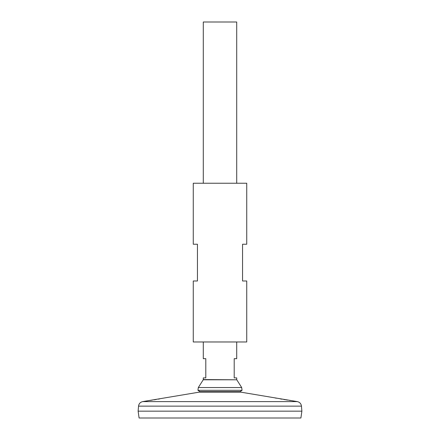 <?xml version="1.0" encoding="UTF-8"?>
<svg xmlns="http://www.w3.org/2000/svg" width="440" height="440" viewBox="0 0 440 440"><rect width="100%" height="100%" fill="white"/><g stroke="black" fill="none" stroke-linecap="round" stroke-linejoin="round"><path stroke-width="0.66" d="M246.736 183.238L193.264 183.238L193.264 244.228L197.445 244.228L197.445 280.99L193.264 280.99L193.264 341.974L246.736 341.974L246.736 280.99L242.556 280.99L242.556 244.228L246.736 244.228L246.736 183.238M149.875 400.466L150.59 400.361M150.887 400.318L152.328 400.098M154.061 399.828L156.25 399.476M158.24 399.146L159.632 398.91M167.42 397.469L142.703 401.605L297.297 401.605L240.68 392.128L199.32 392.128L167.42 397.469M290.543 400.532L289.41 400.361M287.837 400.12L285.72 399.79M285.125 399.696L283.827 399.487M282.013 399.19L280.269 398.893M276.436 398.211L275.044 397.947M138.54 406.137L138.127 411.147L139.09 418L300.911 418L301.873 411.164L138.144 411.164L301.873 411.164L301.461 406.137L138.54 406.137C138.892 403.678 140.283 402.166 142.703 401.605M240.081 391.639L199.92 391.639L197.945 390.308L242.055 390.308L240.081 391.639M198.314 387.541L203.225 379.792L236.775 379.792L241.687 387.541L198.314 387.541L197.945 390.308M236.709 183.238L236.709 22L203.291 22L203.291 183.238M203.291 341.974L203.291 358.683L205.799 358.683L205.799 377.9L203.291 377.9L203.291 379.572L236.775 379.792M236.709 379.572L236.709 377.9L234.201 377.9L234.201 358.683L236.709 358.683L236.709 341.974M301.461 406.137C301.109 403.678 299.717 402.166 297.297 401.605M240.68 392.128L239.212 391.639M199.32 392.128L200.788 391.639M241.687 387.541L242.055 390.308"/></g></svg>
